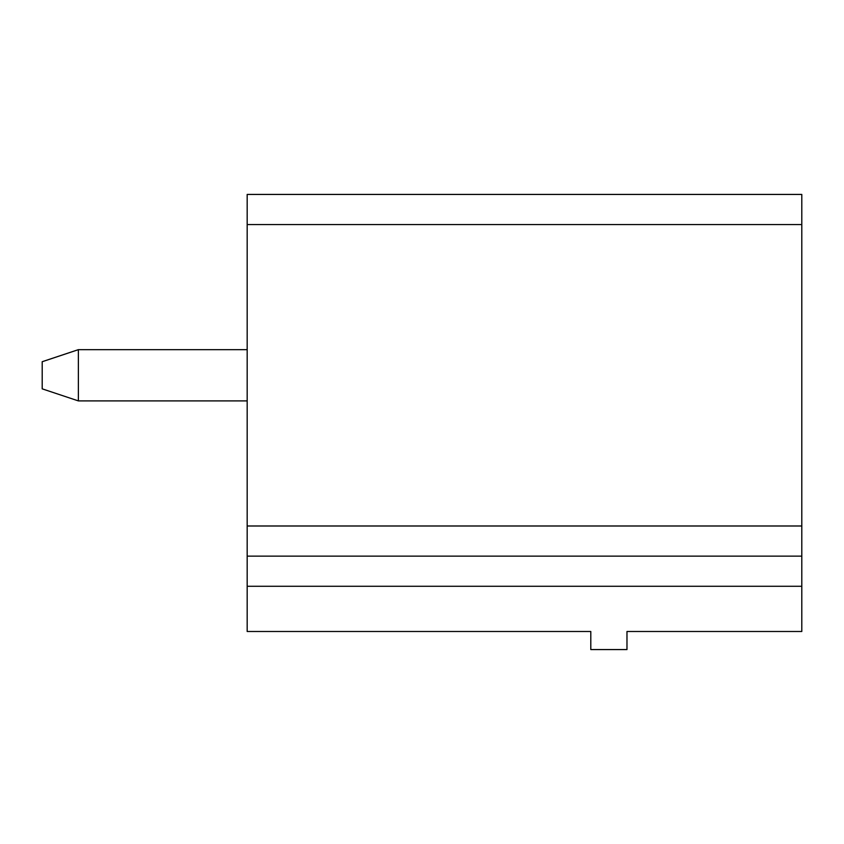 <?xml version="1.0" encoding="UTF-8"?>
<svg xmlns="http://www.w3.org/2000/svg" width="844" height="844" viewBox="0 0 844 844"><rect width="100%" height="100%" fill="white"/><g stroke="black" fill="none" stroke-linecap="round" stroke-linejoin="round"><path stroke-width="1.27" d="M247.176 586.274L247.176 194.426L801.8 194.426L801.8 631.491L626.976 631.491L626.976 649.574L590.8 649.574L590.8 631.491L247.176 631.491L247.176 586.274L801.8 586.274M247.176 556.133L801.8 556.133M247.176 349.659L78.376 349.659L78.376 400.9L247.176 400.9M78.376 400.9L42.2 388.841L42.2 361.717L78.376 349.659M247.176 224.567L801.8 224.567M247.176 525.991L801.8 525.991"/></g></svg>
